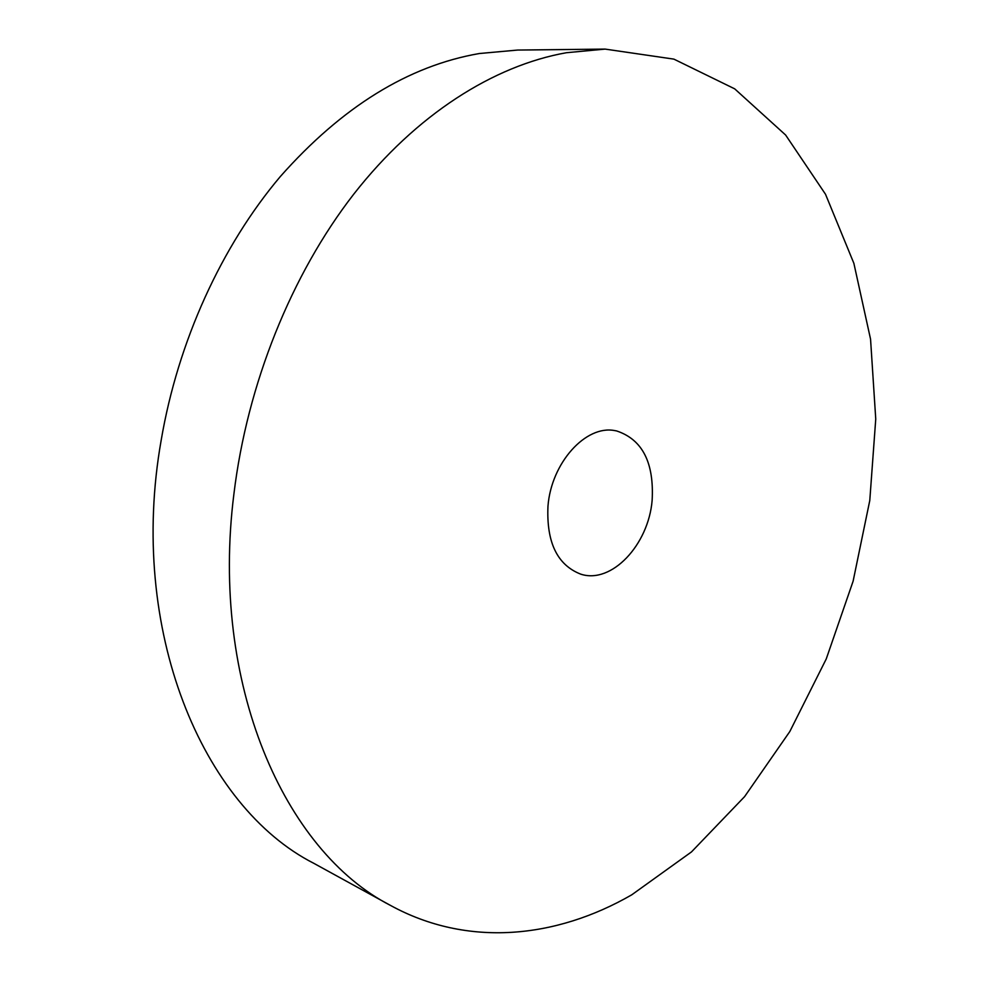 <?xml version="1.0" encoding="UTF-8"?>
<svg xmlns="http://www.w3.org/2000/svg" width="982" height="982" viewBox="0 0 982 982"><rect width="100%" height="100%" fill="white"/><g stroke="black" fill="none" stroke-linecap="round" stroke-linejoin="round"><path stroke-width="1.47" d="M631.782 894.798C556.021 938.485 467.579 947.63 390.529 905.441C284.424 851.063 209.915 684.221 233.888 494.142C247.219 383.864 291.544 274.309 353.753 194.154C416.282 114.28 493.713 65.634 566.418 52.721L605.133 49.1L673.885 59.129L734.696 88.846L785.625 135.025L825.518 194.276L853.874 263.323L870.555 339.171L875.748 419.056L869.782 500.501L853.113 581.197L826.255 658.934L789.835 731.504L744.589 796.635L691.488 851.91L631.782 894.798M614.757 430.595L616.622 430.938C642.4 439.494 654.233 462.645 652.134 500.403C648.476 544.949 611.516 584.327 580.743 574.151C557.285 565.018 546.36 542.359 547.968 506.184C551.283 462.841 585.738 424.825 614.757 430.595M390.529 905.441L313.823 863.325C202.501 806.713 127.586 630.137 161.171 440.267C178.012 341.257 221.637 246.003 280.324 176.539C342.043 106.817 408.402 65.806 479.376 53.519L517.624 50.057L605.133 49.1"/></g></svg>
